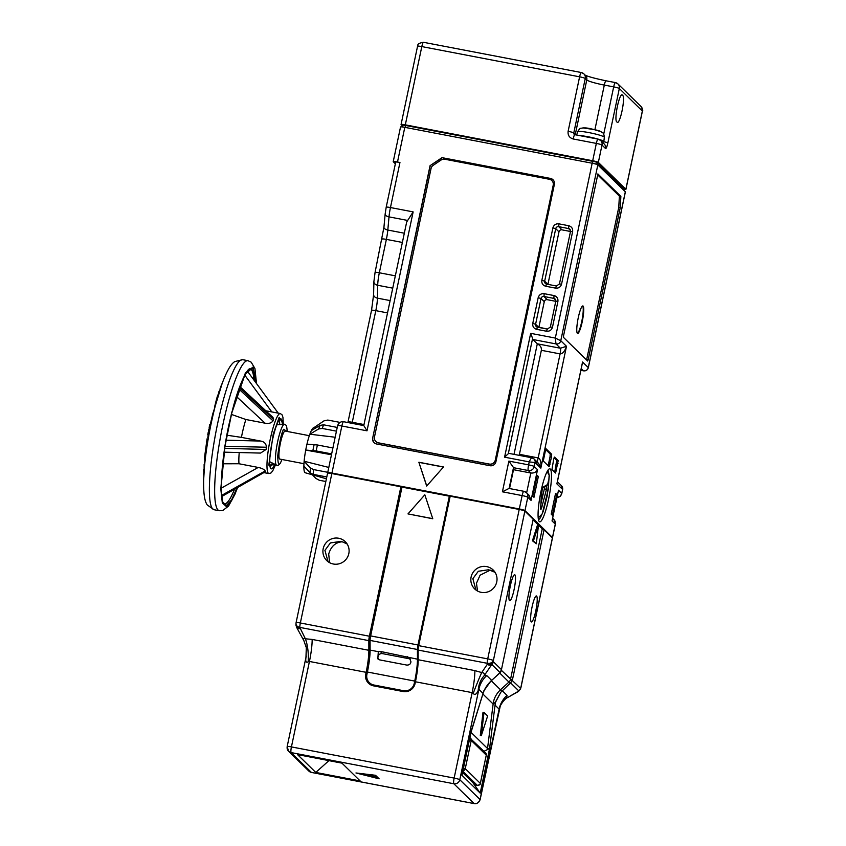 <?xml version="1.0" encoding="UTF-8"?>
<svg xmlns="http://www.w3.org/2000/svg" width="846" height="846" viewBox="0 0 846 846"><rect width="100%" height="100%" fill="white"/><g stroke="black" fill="none" stroke-linecap="round" stroke-linejoin="round"><path stroke-width="1.27" d="M577.374 333.313A14.001 2.337 100.8 0 0 577.617 333.451A14.001 2.337 100.8 0 0 582.397 320.888A14.001 2.337 100.8 0 0 583.116 306.072A14.001 2.337 100.8 0 0 582.883 305.945A14.001 2.337 100.8 0 0 578.104 318.498A14.001 2.337 100.8 0 0 577.374 333.313A14.001 2.337 -79.2 0 0 582.048 320.052A14.001 2.337 -79.2 0 0 582.63 305.977A14.001 2.337 -79.2 0 1 582.63 305.977M540.943 491.568A26.987 4.505 -79.2 0 1 549.858 468.811A26.987 4.505 -79.2 0 1 548.61 499.066A26.987 4.505 -79.2 0 1 539.695 521.823A26.987 4.505 -79.2 0 1 540.943 491.568M332.901 447.957L317.419 444.985L306.971 444.129A22.916 3.818 100.8 0 0 306.315 447.079A22.916 3.818 100.8 0 0 305.723 450.072L331.473 454.746M303.957 463.703L279.772 459.071A14.255 2.379 -79.2 0 1 280.428 443.082A14.255 2.379 -79.2 0 1 285.144 431.058L309.319 435.69M287.333 431.481L286.508 425.496L284.341 424.227A20.843 3.479 100.8 0 0 281.75 427.759A20.843 3.479 100.8 0 0 277.615 441.813A20.843 3.479 100.8 0 0 276.505 465.131L269.895 461.821A18.845 3.141 -79.2 0 1 269.705 461.673M597.519 174.699L619.388 196.082L618.754 207.397L586.585 359.973M619.388 196.082L620.869 196.367L620.234 207.682L618.754 207.397M597.868 173.927L620.869 196.367M597.921 173.938L563.573 335.693L563.478 337.385L587.653 361.02L588.182 359.74L586.712 359.465M620.234 207.682L588.182 359.74M543.28 460.996L545.85 448.592L551.677 454.281L551.518 457.104L549.117 466.685L543.28 460.996M558.191 460.647L555.579 473.03L551.962 469.488L553.686 459.23L554.532 457.083L558.191 460.647L556.71 460.361L554.088 457.792M555.579 493.334L556.742 494.466L552.353 515.277L551.201 514.135L555.579 493.334M532.811 496.168L537.199 475.367L538.352 476.499L533.974 497.3L532.811 496.168M524.975 510.603A5.087 0.55 -168.1 0 0 519.317 508.954L522.13 495.576A5.087 0.55 11.9 0 1 527.788 497.226A5.087 4.991 -45.7 0 0 526.413 492.647L529.067 495.238L531.045 500.409L527.788 497.226L524.975 510.603L552.47 537.496L555.293 524.118L552.036 520.935L558.508 490.225L561.765 493.408L562.601 489.443L561.818 493.514A5.087 0.55 -168.1 0 0 561.765 493.408A5.087 4.991 134.3 0 1 557.049 497.501M588.33 367.693L588.277 367.598A4.071 3.997 134.3 0 1 583.497 370.802L583.581 370.855C586.014 371.077 587.6 370.019 588.33 367.693L625.384 191.873A5.087 0.55 -168.1 0 0 625.331 191.767L597.826 164.875L560.771 340.716L555.325 338.072L555.991 343.92A4.071 3.997 -45.7 0 0 560.771 340.716L566.492 346.3L560.412 348.235L555.991 343.92L532.821 339.479L537.231 343.793A5.087 0.846 -79.2 0 1 537.295 343.888L514.019 454.365M549.953 464.539L548.472 464.253L548.081 465.691M548.472 464.253L550.037 456.829L551.518 457.104M551.677 454.281L550.196 453.995L550.037 456.829M550.196 453.995L545.395 449.3M556.467 470.905L554.987 470.619L556.71 460.361M554.987 470.619L554.595 472.057M555.399 494.212L556.742 494.466M537.009 476.245L538.352 476.499M508.806 453.403A5.087 0.846 100.8 0 0 508.721 453.35A5.087 0.846 100.8 0 0 508.309 453.71L532.599 338.463L530.675 333.345L555.325 338.072L592.168 163.225A5.087 0.55 11.9 0 1 597.826 164.875M400.592 127.09A5.087 0.55 11.9 0 1 400.539 126.985A5.087 0.55 11.9 0 1 404.8 127.334L397.493 161.998L399.957 162.474L390.461 207.545L413.144 211.891L367.005 430.815L341.858 426.003L331.949 473.051A5.087 0.55 -168.1 0 0 327.688 472.713A5.087 0.55 -168.1 0 0 327.74 472.819L328.005 473.083M592.168 163.225L404.8 127.334M581.953 365.176L582.556 362.014L581.911 365.102M557.472 481.057L557.334 481.966M552.036 520.935L558.508 490.225M519.317 508.954L331.949 473.051M526.635 492.858L530.823 473.009C533.9 473.305 536.142 472.205 537.517 469.699L531.045 500.409M536.396 462.159L538.627 463.407L540.816 468.145L535.095 462.561A4.071 3.997 -45.7 0 0 531.986 457.845C531.425 457.697 530.505 459.04 529.236 461.895L535.095 462.561L534.26 466.516L537.517 469.699M531.986 457.845L533.995 458.892L538.627 463.407L536.491 462.202M536.946 461.768A5.087 0.846 100.8 0 0 538.172 457.908L519.433 454.323L541.355 350.307L560.084 353.892C562.632 353.861 564.768 351.333 566.492 346.3L540.816 468.145C541.366 462.339 540.488 458.934 538.172 457.908L560.084 353.892A5.087 0.846 100.8 0 0 560.412 348.235L537.231 343.793M376.544 443.981A5.087 4.991 134.3 0 1 373.023 441.242L372.652 440.142A5.087 4.991 134.3 0 1 372.663 438.08L430.064 165.668L442.014 157.652L550.492 178.432A5.087 4.991 134.3 0 1 554.384 184.322L495.925 461.705A5.087 4.991 134.3 0 1 489.95 465.712L376.544 443.981M443.526 466.96L426.67 486.048L418.865 462.244L443.526 466.96M395.357 163.786L393.284 161.766A5.087 0.55 -168.1 0 1 393.231 161.66A5.087 0.55 -168.1 0 1 397.493 161.998M580.864 370.337L583.655 370.834M509.535 488.544L513.85 468.05L508.88 461.091L528.602 464.866A5.087 0.55 -168.1 0 1 534.26 466.516A5.087 4.991 -45.7 0 1 528.285 470.524L530.823 473.009L513.511 469.689M532.599 338.463A5.087 0.846 100.8 0 0 532.821 339.479M537.295 343.888C540.298 345.316 541.652 347.463 541.355 350.307M373.223 440.258L373.023 441.242M373.16 441.39A5.087 4.991 -45.7 0 0 374.101 442.744M550.492 178.432L550.64 178.569A5.087 4.991 134.3 0 1 553.083 179.817M550.64 178.569L442.014 157.652M442.162 157.79L430.064 165.668M430.212 165.805L372.663 438.08M372.779 440.163A5.087 4.991 134.3 0 1 372.8 438.228M418.865 462.244L426.744 485.964M443.431 467.066L419.013 462.381M502.408 491.801L508.996 488.449L523.811 491.283A5.087 0.846 -79.2 0 1 523.896 491.336A5.087 4.991 -45.7 0 1 526.413 492.647L523.811 491.283A5.087 0.846 -79.2 0 0 522.13 495.576L502.408 491.801L508.88 461.091M413.144 211.891L406.683 222.001L363.78 425.591L343.539 421.71A5.087 0.846 -79.2 0 1 343.624 421.752M363.843 425.623L367.005 430.815M395.748 162.231A5.087 0.55 11.9 0 1 395.706 162.125A5.087 0.55 11.9 0 1 399.957 162.474M508.309 453.71L504.576 457.178L530.675 333.345M328.798 467.436L304.137 461.25A22.916 3.818 -79.2 0 1 305.723 450.072L316.171 450.929L331.653 453.9M306.971 444.129A22.916 3.818 -79.2 0 1 309.837 434.21L335.164 437.234M337.226 427.42L323.701 424.829L320.148 425.348A31.609 5.266 100.8 0 0 318.646 428.943L309.837 434.21A22.916 3.818 -79.2 0 1 311.339 430.603A22.916 3.818 -79.2 0 1 313.803 427.748L315.78 427.949M326.408 478.794L305.216 472.755A22.916 3.818 -79.2 0 1 303.873 466.051A22.916 3.818 -79.2 0 1 304.137 461.25L310.408 468.018A31.609 5.266 100.8 0 0 310.133 472.819L313.253 474.373L326.789 476.964M519.433 454.323L519.084 455.338M551.909 180.632A5.087 4.991 134.3 0 1 553.326 185.274L495.396 460.171A5.087 4.991 134.3 0 1 489.422 464.179L378.479 442.923A5.087 4.991 134.3 0 1 375.91 441.559M555.78 301.324L547.256 299.685L543.999 296.502L544.158 293.678L554.024 295.561C556.932 296.449 558.233 298.416 557.905 301.462L552.48 327.222C551.539 330.151 549.551 331.484 546.505 331.23L536.65 329.337C533.731 328.46 532.441 326.493 532.758 323.436L538.183 297.686C539.124 294.757 541.123 293.414 544.158 293.678M538.183 297.686L541.017 298.511L544.274 301.694L538.849 327.455A2.549 2.496 134.3 0 1 538.849 327.455L535.592 324.261L532.758 323.436M570.49 231.487L561.977 229.848A2.549 2.496 -45.7 0 0 558.984 231.857L547.922 284.362L544.665 281.179L541.842 280.343L552.903 227.849C553.844 224.909 555.833 223.577 558.878 223.841L568.745 225.723C571.653 226.612 572.943 228.568 572.626 231.624L561.564 284.129C560.623 287.058 558.635 288.391 555.589 288.137L545.723 286.244C542.815 285.366 541.525 283.399 541.842 280.343M327.772 472.301L313.528 469.572L310.408 468.018M318.646 428.943L322.199 428.436L336.444 431.164M313.803 427.748L324.007 420.843L327.804 420.06L339.912 422.376M320.148 425.348L311.339 430.603M325.837 481.501L319.27 480.253L315.844 478.402L312.449 474.818M303.873 466.051L310.133 472.819M444.869 159.249A5.087 4.991 -45.7 0 0 441.083 160.031L433.226 165.308A5.087 4.991 -45.7 0 0 431.048 168.534L374.492 436.917A5.087 4.991 -45.7 0 0 378.374 442.818L489.316 464.073A5.087 4.991 -45.7 0 0 495.291 460.065L553.221 185.168A5.087 4.991 -45.7 0 0 549.34 179.267L444.869 159.249M544.274 301.694A2.549 2.496 134.3 0 1 547.256 299.685M276.737 424.925A18.845 3.141 -79.2 0 1 276.98 424.851L284.341 424.227M347.146 543.999L342.344 541.789C335.576 542.233 331.029 546.326 328.692 554.056L329.623 562.706M495.069 572.33L488.639 569.739L478.318 571.272L472.851 578.706L475.96 590.032M346.585 543.164L340.716 541.398L330.395 542.931L324.927 550.376L328.037 561.691M532.039 607.121A13.24 2.21 100.8 0 0 531.436 621.958A13.24 2.21 100.8 0 0 535.804 610.801A13.24 2.21 100.8 0 0 536.417 595.954A13.24 2.21 100.8 0 0 532.039 607.121M510.328 585.887A13.24 2.21 100.8 0 0 509.715 600.734A13.24 2.21 100.8 0 0 514.093 589.567A13.24 2.21 100.8 0 0 514.696 574.73A13.24 2.21 100.8 0 0 510.328 585.887M323.193 548.673A13.24 12.976 -45.7 0 0 339.743 563.616A13.24 12.976 -45.7 0 0 345.263 541.662A13.24 12.976 -45.7 0 0 323.193 548.673M471.116 577.014A13.24 12.976 -45.7 0 0 487.666 591.957A13.24 12.976 -45.7 0 0 493.186 570.003A13.24 12.976 -45.7 0 0 471.116 577.014M418.178 660.092L417.448 659.171A25.454 4.241 -79.2 0 1 414.709 681.199L414.233 683.473A9.169 8.978 134.3 0 1 403.479 690.685L373.89 685.017A9.169 8.978 134.3 0 1 366.9 674.399L367.375 672.126A25.454 4.241 100.8 0 0 370.104 650.098L370.072 640.422A5.087 0.846 -79.2 0 1 370.622 636.023L401.998 487.106L449.342 496.179L417.956 645.086A5.087 0.846 100.8 0 0 417.416 649.495L417.448 659.171L380.214 651.399L378.321 651.674L377.813 658.865L379.759 659.912L406.873 665.104C409.432 665.072 410.775 663.92 410.923 661.678L409.348 657.702M410.331 659.034A3.818 3.744 -45.7 0 0 409.612 658.823L382.487 653.63L380.214 651.399M494.508 571.505L490.268 570.13L480.094 575.185L476.467 583.232L477.546 591.037M450.178 496.221L519.211 509.451A5.087 0.55 11.9 0 1 524.869 511.1L533.192 519.233L501.255 670.571A5.087 4.991 -45.7 0 1 499.743 673.035L500.049 672.549L491.801 664.491L484.198 675.679C484.769 673.776 483.933 672.739 481.691 672.559A25.454 1.163 111.1 0 0 473.189 693.413L472.153 692.631A25.454 4.241 100.8 0 0 474.881 670.603L418.178 659.743L418.146 650.066A5.087 0.846 -79.2 0 1 418.685 645.657L450.178 496.221L449.342 496.179M533.054 519.878L542.244 528.856L510.54 679.296A5.087 4.991 134.3 0 1 508.964 682.045L500.494 689.765L491.272 680.755L499.743 673.035L510.159 683.282L500.779 692.271L495.555 702.191L495.037 705.12L495.407 702.159L500.779 692.271M502.143 690.6L507.008 695.359L506.775 697.749A25.454 22.726 -155.9 0 0 500.314 705.828L500.314 705.828C502.767 701.397 505.326 698.574 507.981 697.337L518.873 690.96L510.635 682.902L512.348 680.279L544.052 529.85L542.244 528.856M544.052 529.85L552.375 537.982A5.087 0.55 11.9 0 1 552.427 538.088L520.935 687.534A5.087 0.55 -168.1 0 0 520.882 687.428L552.375 537.982M327.635 473.316A5.087 0.55 11.9 0 1 327.582 473.21A5.087 0.55 11.9 0 1 331.844 473.549L400.877 486.778L369.385 636.213A5.087 0.846 100.8 0 0 368.835 640.623L299.801 627.394A5.087 3.818 179.8 0 1 295.984 623.714L296.089 622.645A5.087 0.55 -168.1 0 1 300.351 622.984L331.844 473.549M401.998 487.106L400.877 486.778M432.782 518.767L424.829 494.815L407.984 513.903L432.782 518.767L424.829 494.815M532.43 540.774L536.311 543.788L538.479 525.218L533.414 540.954L532.43 540.774L537.485 525.028L538.479 525.218M520.861 687.597A5.087 0.55 -168.1 0 0 520.935 687.534L520.427 688.898A5.087 4.442 -151.7 0 0 520.882 687.428L520.459 688.21L501.329 670.286M519.211 509.451L487.719 658.886A5.087 0.846 100.8 0 0 487.169 663.285A5.087 3.818 179.8 0 0 493.377 660.536L493.377 661.741L501.488 669.672L500.049 672.549M407.984 513.903L432.634 518.63M418.802 645.138L369.49 635.684A6.112 1.015 100.8 0 0 368.835 640.972L368.835 640.623M533.414 540.954L536.311 543.788M520.427 688.898L520.004 689.68A5.087 4.442 -151.7 0 0 520.459 688.21A5.087 4.991 -45.7 0 1 518.873 690.96A5.087 3.775 60.7 0 1 518.016 691.711L507.981 697.337M491.367 680.67L499.626 672.982M418.146 650.426L417.416 649.495L370.072 640.422L368.835 640.972L368.867 650.648A24.439 4.071 -79.2 0 1 366.244 671.798L366.138 672.327A25.454 4.241 100.8 0 0 368.867 650.299L312.163 639.428A25.454 4.241 -79.2 0 1 309.435 661.456L308.198 661.805C306.104 662.968 305.353 661.54 305.956 657.553L306.305 647.666L306.104 656.708L287.164 746.574L288.592 751.269A5.087 4.991 -45.7 0 0 291.098 752.58L453.816 783.745L474.088 803.563A5.087 0.846 100.8 0 0 474.172 803.605L311.455 772.44A5.087 0.846 -79.2 0 1 311.37 772.387L474.088 803.563A5.087 4.991 -45.7 0 0 480.063 799.555L499.119 709.117A25.454 24.946 134.3 0 1 507.008 695.359M308.198 661.805A25.454 9.327 -90.2 0 0 305.353 638.783C303.164 638.106 302.773 638.91 304.179 641.183M305.829 645.54L306.305 647.655L303.851 640.623L296.608 627.341A5.087 3.204 -28.6 0 0 299.812 628.599A5.087 3.818 179.8 0 1 295.984 624.919L295.984 623.714M296.491 627.076A5.087 3.204 -28.6 0 0 296.608 627.341L295.984 624.919M306.273 656.242L305.956 657.553L306.273 656.242M498.823 710.735L499.119 709.117L498.823 710.735M500.589 689.68L501.794 690.928M483.426 691.88L482.929 693.857C484.335 689.13 487.116 684.763 491.272 680.755L491.251 680.628M491.156 680.692L483.88 690.78L471.349 730.701L461.958 775.285L480.2 793.114L489.591 748.541L495.037 705.12L499.119 709.117M491.6 680.3L486.736 675.552L484.198 675.679C480.581 679.74 478.582 684.689 478.17 690.548L478.857 689.3L482.939 693.297M418.146 650.066L487.169 663.285L487.18 664.491A5.087 3.849 34.2 0 0 491.801 664.491A5.087 4.991 134.3 0 0 493.377 661.741A5.087 3.818 179.8 0 1 487.18 664.491L481.691 672.559L474.881 670.603M418.178 659.743A25.454 4.241 -79.2 0 1 415.439 681.77L472.153 692.631L454.143 778.087L291.426 746.912L309.435 661.456L366.138 672.327L365.768 674.072A10.184 9.983 -45.7 0 0 373.541 685.863L403.13 691.531A10.184 9.983 -45.7 0 0 415.079 683.515L415.439 681.77M495.386 702.328L493.123 704.02L482.876 694.016L471.011 732.329L487.539 748.509L493.144 703.851C493.842 698.468 496.295 693.773 500.494 689.765L501.72 691.023M478.17 690.548C476.488 694.333 474.818 695.296 473.189 693.413M355.965 772.969L379.124 778.828L375.508 775.285L355.965 772.969M315.78 772.44L360.153 780.943L341.921 763.113L297.538 754.611L315.78 772.44L328.904 760.649L341.953 763.145M378.511 659.415A3.818 3.744 134.3 0 1 382.487 653.63M480.317 735.47L483.024 712.258L484.018 712.438L481.3 735.66L480.317 735.47M483.986 751.301L489.591 748.541L487.539 748.509M480.2 793.114L472.766 782.465M363.748 773.889L377.686 777.421M481.3 735.66L487.634 715.98L484.018 712.438M547.425 485.128L548.525 481.131L547.425 485.128M540.742 506.595A1.523 0.55 14.6 0 1 541.789 507.314L546.347 489.781L546.611 485.012L544.951 486.228L540.901 503.909M462.55 772.483L475.367 785.014L477.377 785.416A2.549 2.496 -45.7 0 0 480.327 783.385L465.268 768.665L463.481 768.062M236.394 396.457L265.094 423.19L245.879 419.51A30.551 5.097 100.8 0 0 243.5 427.917A30.551 5.097 100.8 0 0 241.427 437.371L260.653 441.062L226.03 440.195M226.94 435.214L241.427 437.371M239.344 387.616L273.575 419.426L272.983 417.427L239.756 386.495M273.575 419.426A30.551 5.097 100.8 0 0 273.004 420.885L238.847 389.012M265.094 423.19C268.679 423.888 271.323 423.127 273.004 420.885M272.327 463.037A25.454 4.241 -79.2 0 1 270.16 467.225M274.749 464.253A25.454 4.241 -79.2 0 1 271.259 468.843A25.454 4.241 -79.2 0 1 273.575 435.288A25.454 4.241 -79.2 0 1 280.84 418.833A25.454 4.241 -79.2 0 1 282.384 424.385M208.243 434.981L208.38 432.179L208.243 434.981M208.698 432.454L209.671 427.505M207.788 437.604L208.243 434.971M207.08 438.788L204.848 455.106L204.922 459.346L205.79 451.352M214.546 407.127L216.862 397.853M217.073 398.487L217.718 396.425M217.856 396.002L217.232 396.33M219.082 392.216L217.538 395.939M219.685 390.429L218.638 392.132M221.039 386.506L220.002 388.917M222.223 383.217L220.848 386.463M209.829 424.29L209.3 426.775M209.184 427.41L209.226 429.715M208.751 429.62L208.782 432.02M208.211 432.369L207.746 434.886M204.425 459.251L204.848 455.106M204.679 461.916L204.478 464.369M204.119 464.295L204.108 469.583M203.685 469.509L203.875 473.792M203.495 473.718L203.791 475.621M237.017 487.952L231.624 499.849L226.326 505.622L222.445 501.604L221.049 487.582L224.93 446.551L231.751 413.07L245.107 374.196L252.552 367.957L256.063 382.921M247.688 371.563L278.26 413.155M244.737 375.074L271.799 411.917M245.879 419.51L231.444 414.424M239.238 452.547A30.551 5.097 100.8 0 0 238.995 463.756L222.583 463.798M238.995 463.756L258.21 467.447L221.102 488.248M225.004 446.265L266.448 447.227C266.204 443.716 264.269 441.654 260.653 441.062M266.448 447.227A30.551 5.097 100.8 0 0 266.099 449.469L224.666 448.359M224.095 452.166L260.536 453.075L266.099 449.469M221.472 495.492L265.221 470.936C264.142 469.34 261.805 468.176 258.21 467.447M265.221 470.936A30.551 5.097 100.8 0 0 265.443 471.708L221.557 496.285M221.599 496.591L265.443 471.708M279.222 419.933A25.454 4.241 -79.2 0 1 279.688 424.618M598.355 139.188A14.001 1.512 -168.1 0 0 588.129 136.766A14.001 1.512 -168.1 0 0 579.172 135.508M623.819 189.409A5.087 0.55 -168.1 0 0 625.903 189.398A5.087 0.55 -168.1 0 0 625.85 189.293L598.344 162.4A5.087 0.55 -168.1 0 0 592.697 160.751L405.319 124.848A5.087 0.55 -168.1 0 0 401.067 124.51A5.087 0.55 -168.1 0 0 401.12 124.616L402.781 126.244M621.683 94.805L622.18 94.9A13.748 2.295 100.8 0 0 621.947 94.763A13.748 2.295 100.8 0 0 617.252 107.093A13.748 2.295 100.8 0 0 616.544 121.644L617.263 122.353A13.748 2.295 100.8 0 0 617.495 122.48A13.748 2.295 100.8 0 0 622.191 110.149A13.748 2.295 100.8 0 0 622.899 95.609L621.144 95.27M622.18 94.9L622.899 95.609M403.087 124.997L596.377 162.02L623.862 189.018M602.151 141.959A14.001 1.512 -168.1 0 0 603.822 141.589A14.001 1.512 -168.1 0 0 598.672 139.283M576.665 135.022L577.681 131.701A13.621 1.47 11.9 0 1 589.07 132.632A13.621 1.47 11.9 0 1 593.829 133.636A13.621 1.47 11.9 0 1 604.34 137.316C603.642 131.786 602.796 133.425 601.062 131.712L593.987 129.554L582.936 127.894L585.686 127.915A8.915 0.962 11.9 0 1 589.08 128.381L598.016 130.453A8.915 0.962 11.9 0 1 599.962 131.183A8.915 0.962 11.9 0 1 600.205 131.299M599.18 130.855L597.699 130.316M314.152 444.531A31.609 5.266 100.8 0 0 313.506 447.481A31.609 5.266 100.8 0 0 312.893 450.474M557.387 481.755L561.501 485.773A4.071 3.997 134.3 0 1 562.601 489.443L556.88 483.859L582.556 362.014L588.277 367.598L625.331 191.767M556.552 463.196L558.032 463.481M580.874 370.305L583.497 370.802L581.234 368.592M552.66 518.302L553.918 519.529A5.087 4.991 134.3 0 1 555.293 524.118A5.087 0.55 11.9 0 1 555.346 524.224L552.523 537.591M509.112 488.47L513.49 467.69L528.285 470.524A5.087 0.846 -79.2 0 1 528.602 464.866L529.236 461.895L504.576 457.178M547.394 329.105L546.505 331.23M536.65 329.337L537.485 327.19L547.299 329.083M552.48 327.222L550.376 327.095M555.811 301.345L557.905 301.462M554.024 295.561L553.866 298.395L543.999 296.502A2.549 2.496 -45.7 0 0 541.017 298.511L535.592 324.261A2.549 2.496 -45.7 0 0 537.443 327.201M555.822 301.25A2.549 2.496 -45.7 0 0 553.866 298.395L555.79 300.277M556.478 286.011L555.589 288.137M546.611 284.119L556.382 285.99L546.611 284.119M545.723 286.244L546.569 284.097L545.353 283.463A2.549 2.496 -45.7 0 0 546.527 284.108M561.564 284.129L559.46 284.013M570.521 231.508L572.626 231.624M568.745 225.723L568.575 228.557L558.72 226.665L558.878 223.841M569.834 229.213L570.5 231.455A2.549 2.496 -45.7 0 0 568.575 228.557L570.5 230.44M552.903 227.849L555.727 228.674L544.665 281.179A2.549 2.496 -45.7 0 0 545.353 283.463M561.977 229.848L558.72 226.665A2.549 2.496 -45.7 0 0 555.727 228.674L558.984 231.857M337.649 425.76A5.087 0.55 11.9 0 1 337.607 425.654A5.087 0.55 11.9 0 1 341.858 426.003A5.087 0.846 -79.2 0 1 343.539 421.71C345.274 421.879 339.648 420.155 337.607 425.654L327.688 472.713M407.18 220.362L389.012 216.883A15.27 2.549 -79.2 0 1 390.461 207.545A5.087 0.55 -168.1 0 0 386.199 207.207L395.706 162.125M389.012 216.883L387.817 230.049A5.087 2.549 -174.8 0 1 383.947 227.183L385.152 214.017A5.087 2.549 5.2 0 0 389.012 216.883M382.159 239.154A5.087 0.55 11.9 0 1 382.117 239.048A5.087 0.55 11.9 0 1 386.368 239.386A15.27 2.549 100.8 0 0 387.817 230.049L404.325 233.21M402.368 242.453L386.368 239.386L379.336 272.772A5.087 0.55 -168.1 0 0 375.074 272.433L383.947 227.183M375.074 272.433L373.879 281.707A5.087 3.585 1.2 0 0 377.707 285.282A15.27 2.549 -79.2 0 1 379.336 272.772L395.336 275.838M392.745 288.158L377.707 285.282L377.432 298.152A5.087 3.585 -178.8 0 1 373.615 294.588L373.879 281.707M371.595 310.419A5.087 0.55 11.9 0 1 371.542 310.313A5.087 0.55 11.9 0 1 375.804 310.651A15.27 2.549 100.8 0 0 377.432 298.152L390.122 300.584M387.531 312.904L375.804 310.651L352.274 422.302A5.087 0.55 -168.1 0 0 348.023 421.953L371.542 310.313L373.615 294.588M364.002 424.544L352.274 422.302A5.087 0.846 -79.2 0 1 352.042 423.338M316.171 450.929A33.1 5.52 -79.2 0 1 317.419 444.985M313.253 474.373A33.1 5.52 -79.2 0 1 313.528 469.572M322.199 428.436A33.1 5.52 -79.2 0 1 323.701 424.829M281.93 459.473L281.38 460.816C279.085 466.77 277.879 465.078 277.752 455.761C279.444 442.289 281.38 433.469 283.537 429.313L287.291 431.471M407.338 656.602L409.612 658.823M418.685 645.657L487.719 658.886A5.087 0.55 -168.1 0 1 493.377 660.536L524.869 511.1M369.385 636.213L300.351 622.984A5.087 0.846 -79.2 0 0 299.801 627.394L305.353 638.783L312.163 639.428M378.321 651.674L370.104 650.098L368.867 650.648M486.736 675.552A25.454 24.946 -45.7 0 0 478.857 689.3L459.79 779.737A5.087 0.55 -168.1 0 0 454.143 778.087A5.087 0.846 100.8 0 0 453.816 783.745A5.087 4.991 -45.7 0 0 459.79 779.737L480.063 799.555A5.087 0.55 -168.1 0 1 480.116 799.66L500.314 705.828M311.55 772.419A5.087 0.846 -79.2 0 1 311.455 772.44L308.853 771.076A5.087 4.991 -45.7 0 0 311.37 772.387L291.098 752.58A5.087 0.846 -79.2 0 1 291.426 746.912A5.087 0.55 -168.1 0 0 287.164 746.574M493.144 703.851L495.555 702.191M482.929 693.857L483.457 691.817M287.217 746.68A5.087 4.991 -45.7 0 0 288.592 751.269L308.853 771.076M415.079 683.515L414.233 683.473M366.244 671.798L415.555 681.242M403.479 690.685L403.13 691.531M373.89 685.017L373.541 685.863M366.9 674.399L365.768 674.072M548.007 482.051A2.549 1.565 -176.8 0 1 548.673 482.125M546.347 489.781A1.523 0.55 -165.4 0 0 544.792 488.925M546.611 485.012L542.921 487.296A1.523 1.491 58.3 0 1 542.423 488.174M542.921 487.296L541.525 492.414M541.493 492.774L540.636 508.034A1.523 0.941 3.2 0 0 540.679 507.833L540.679 507.833A1.523 0.941 3.2 0 0 540.657 507.632M540.636 508.034C540.647 510.043 541.028 509.8 541.789 507.314M547.066 471.751L549.149 474.934L548.282 489.443L542.233 513.85L538.193 518.059M469.424 739.827L471.222 740.44A2.549 2.496 -45.7 0 0 469.879 737.68M462.921 770.706A2.549 2.496 -45.7 0 0 465.268 768.665L471.222 740.44L486.27 755.15L480.306 783.481M462.815 771.192L477.334 785.395L475.389 785.035M485.593 752.855A2.549 2.496 134.3 0 1 486.27 755.15L485.593 752.855L469.234 737.458M486.26 755.245L480.348 783.438C479.46 783.66 482.188 784.031 477.377 785.416M214.324 409.654A70.504 11.759 -79.2 0 1 222.234 383.206L212.568 414.699A305.501 93.821 14 0 1 214.324 409.654A70.504 11.759 -79.2 0 0 203.632 480.285L204.912 459.346M220.954 409.062A76.373 12.732 -79.2 0 1 242.728 359.687L248.015 360.703A76.373 12.732 100.8 0 0 226.231 410.077A76.373 12.732 100.8 0 0 219.273 510.72L213.996 509.715A76.373 12.732 -79.2 0 1 220.954 409.062M234.469 489.379A68.738 11.463 -79.2 0 1 224.158 503.888C218.532 504.512 220.922 453.361 231.762 413.155C237.8 386.897 247.349 367.598 250.025 368.867A68.738 11.463 -79.2 0 1 254.022 380.14M265.845 410.775L280.322 413.546A30.551 5.097 100.8 0 0 271.608 433.3A30.551 5.097 100.8 0 0 268.817 473.559L264.248 472.681M237.335 487.761L231.836 500.219L226.379 506.553L222.318 502.905L220.795 488.872L224.698 446.889L231.656 412.732L245.382 372.97L252.954 367.111L256.338 383.301M275.542 464.644L268.806 465.089L273.237 434.093L279.159 417.342L283.273 424.311M575.259 134.757A1.523 1.502 134.3 0 1 575.291 134.44L586.775 79.958L585.252 78.477A5.087 4.991 -45.7 0 0 583.888 73.888L585.4 75.379A5.087 4.991 134.3 0 1 586.775 79.958A15.788 1.703 -168.1 0 0 604.308 85.086A5.087 0.846 -79.2 0 1 605.99 80.793A5.087 0.846 -79.2 0 1 606.074 80.835M405.319 124.848L421.816 46.593A5.087 0.55 -168.1 0 0 417.554 46.255C418.886 45.832 415.238 43.728 423.497 42.3L581.287 72.523L583.888 73.888A5.087 4.991 -45.7 0 0 581.371 72.576A5.087 0.846 100.8 0 0 581.287 72.523A5.087 0.846 100.8 0 0 579.605 76.817L421.816 46.593A5.087 0.846 -79.2 0 1 423.497 42.3A5.087 0.846 -79.2 0 1 423.582 42.353M585.041 75.072C587.684 76.5 594.664 78.403 605.99 80.793L615.359 82.58L617.961 83.944L640.972 106.448A5.087 4.991 134.3 0 1 642.347 111.027L619.325 88.523A5.087 4.991 -45.7 0 0 615.444 82.633A5.087 0.846 100.8 0 0 615.359 82.58A5.087 0.846 100.8 0 0 613.678 86.874L604.308 85.086L594.981 129.301M568.121 131.31C567.708 135.265 569.39 137.824 573.176 138.977A5.087 0.846 -79.2 0 1 574.857 134.683L574.18 134.334A1.523 1.502 -45.7 0 1 573.778 132.959A5.087 0.55 -168.1 0 0 568.121 131.31L579.605 76.817A5.087 0.55 11.9 0 1 585.252 78.477L573.778 132.959L575.291 134.44A15.788 1.703 -168.1 0 0 575.957 134.895M573.176 138.977L596.345 143.408L592.697 160.751M625.903 189.398L642.4 111.133A5.087 0.55 -168.1 0 0 642.347 111.027L625.85 189.293M603.716 134.144L613.678 86.874A5.087 0.55 11.9 0 1 619.325 88.523L607.84 143.016A5.087 0.55 -168.1 0 0 603.78 141.694M598.344 162.4L602.003 145.068L605.546 148.536C606.201 148.674 606.963 146.834 607.84 143.016M574.18 134.334A1.523 1.502 -45.7 0 0 574.772 134.683M605.546 148.536A5.087 4.991 134.3 0 0 604.181 143.947L600.628 140.478L598.027 139.114A5.087 0.846 100.8 0 0 596.345 143.408A5.087 0.55 11.9 0 1 602.003 145.068A5.087 4.991 -45.7 0 0 598.111 139.167A5.087 0.846 100.8 0 0 598.027 139.114L574.857 134.683A5.087 0.846 -79.2 0 1 574.942 134.726M596.377 162.02L595.933 164.113M592.507 163.289L592.983 161.036M405.615 125.134L405.139 127.397M623.629 190.096L623.883 188.912M557.239 482.442L582.281 363.59M561.501 485.773L562.653 489.57M557.038 497.554L560.274 496.221L561.818 493.514M555.346 524.224L553.918 519.529M555.124 299.05L555.78 301.292L550.355 327.042L547.351 329.083L536.269 326.556M570.5 231.455L559.439 283.96L556.425 285.99M400.539 126.985L393.231 161.66M531.891 457.792L508.721 453.35M347.896 422.545L348.023 421.953M386.199 207.207L385.152 214.017M276.505 465.131C278.165 465.966 279.762 464.644 281.295 461.144L281.972 459.484M327.582 473.21L296.089 622.645M520.004 689.68L518.016 691.711M474.172 803.605C476.51 804.208 478.487 802.886 480.116 799.66M545.934 486.027L542.244 488.311L540.615 508.351M538.5 519.952L540.383 517.837L543.28 511.28L547.267 495.735L549.318 475.801L548.049 470.112M222.234 383.206C228.166 367.703 231.677 363.685 234.765 361.58L242.728 359.687M212.568 414.699L210.326 424.364M206.308 447.323L206.572 445.377M203.632 480.285C203.421 496.877 205.197 501.911 207.291 505.009L213.996 509.715M256.518 383.534L254.932 368.528L251.188 362.183L248.015 360.703M237.525 487.666L234.881 494.413L228.536 506.088L222.741 510.54L219.273 510.72M283.315 424.311L282.934 417.311L282.078 414.836L280.322 413.546M275.585 464.666L272.676 470.979L270.91 473.02L268.817 473.559M642.4 111.133C643.161 111.26 642.685 109.694 640.972 106.448M401.067 124.51L417.554 46.255M403.056 124.933L402.622 126.974M623.914 188.975L623.671 190.139M604.34 137.316L603.822 141.589M577.681 131.701C580.546 126.921 580.663 128.751 582.936 127.894M601.062 131.712L599.962 131.183"/></g></svg>
